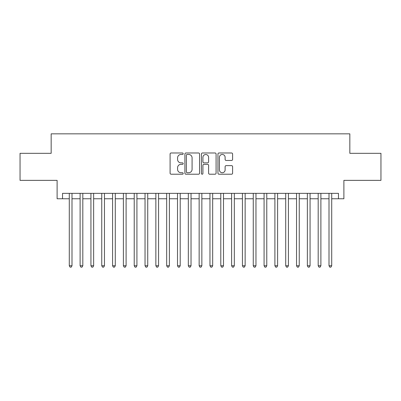 <?xml version="1.0" encoding="UTF-8"?>
<svg xmlns="http://www.w3.org/2000/svg" width="401" height="401" viewBox="0 0 401 401"><rect width="100%" height="100%" fill="white"/><g stroke="black" fill="none" stroke-linecap="round" stroke-linejoin="round"><path stroke-width="0.6" d="M183.187 153.718A0.742 0.742 0 0 0 182.44 152.976L171.157 152.976A1.063 1.063 0 0 0 170.094 154.039L170.094 173.157A1.063 1.063 0 0 0 171.157 174.219L182.44 174.219A0.742 0.742 0 0 0 183.187 173.478A0.742 0.742 0 0 0 182.44 172.736L180.981 172.736A3.398 3.398 0 0 1 177.583 169.332L177.583 167.743A3.398 3.398 0 0 1 180.981 164.34L182.44 164.34A0.742 0.742 0 0 0 183.187 163.598A0.742 0.742 0 0 0 182.44 162.856L180.981 162.856A3.398 3.398 0 0 1 177.583 159.458L177.583 157.864A3.398 3.398 0 0 1 180.981 154.465L182.44 154.465A0.742 0.742 0 0 0 183.187 153.718M231.542 160.465A1.063 1.063 0 0 0 232.605 159.403L232.605 154.039A1.063 1.063 0 0 0 231.542 152.976L219.011 152.976A1.063 1.063 0 0 0 217.949 154.039L217.949 173.157A1.063 1.063 0 0 0 219.011 174.219L231.542 174.219A1.063 1.063 0 0 0 232.605 173.157L232.605 166.681A1.063 1.063 0 0 0 231.542 165.618L226.179 165.618A1.063 1.063 0 0 0 225.116 166.681L225.116 169.894A2.842 2.842 0 0 1 222.274 172.736A2.842 2.842 0 0 1 219.432 169.894L219.432 157.302A2.842 2.842 0 0 1 222.274 154.465A2.842 2.842 0 0 1 225.116 157.302L225.116 159.403A1.063 1.063 0 0 0 226.179 160.465L231.542 160.465M62.526 198.771L62.526 193.357L338.474 193.357L338.474 198.771L343.888 198.771L343.888 180.37L380.95 180.37L380.95 153.317L349.837 153.317L349.837 133.839L51.163 133.839L51.163 153.317L20.05 153.317L20.05 180.37L57.112 180.37L57.112 198.771L69.288 198.771M199.573 154.039A1.063 1.063 0 0 0 198.51 152.976L185.974 152.976A1.063 1.063 0 0 0 184.911 154.039L184.911 173.157A1.063 1.063 0 0 0 185.974 174.219L198.51 174.219A1.063 1.063 0 0 0 199.573 173.157L199.573 154.039M202.49 152.976L215.026 152.976A1.063 1.063 0 0 1 216.089 154.039L216.089 173.157A1.063 1.063 0 0 1 215.026 174.219L209.663 174.219A1.063 1.063 0 0 1 208.6 173.157L208.6 165.402A1.063 1.063 0 0 0 207.538 164.34L203.979 164.34A1.063 1.063 0 0 0 202.916 165.402L202.916 173.478A0.742 0.742 0 0 1 202.174 174.219A0.742 0.742 0 0 1 201.427 173.478L201.427 154.039A1.063 1.063 0 0 1 202.49 152.976M71.995 198.771L80.11 198.771M82.817 198.771L90.932 198.771M93.639 198.771L101.754 198.771M104.46 198.771L112.576 198.771M115.282 198.771L123.398 198.771M126.099 198.771L134.22 198.771M136.921 198.771L145.042 198.771M147.743 198.771L155.859 198.771M158.565 198.771L166.681 198.771M169.387 198.771L177.503 198.771M180.209 198.771L188.325 198.771M191.031 198.771L199.147 198.771M201.853 198.771L209.969 198.771M212.675 198.771L220.791 198.771M223.497 198.771L231.613 198.771M234.319 198.771L242.435 198.771M245.141 198.771L253.257 198.771M255.958 198.771L264.079 198.771M266.78 198.771L274.901 198.771M277.602 198.771L285.718 198.771M288.424 198.771L296.539 198.771M299.246 198.771L307.361 198.771M310.068 198.771L318.183 198.771M320.89 198.771L329.005 198.771M331.712 198.771L338.474 198.771M187.142 154.465A0.742 0.742 0 0 0 186.4 155.207L186.4 171.989A0.742 0.742 0 0 0 187.142 172.736L188.681 172.736A3.398 3.398 0 0 0 192.084 169.332L192.084 157.864A3.398 3.398 0 0 0 188.681 154.465L187.142 154.465M208.6 157.357A2.842 2.842 0 0 0 205.758 154.515A2.842 2.842 0 0 0 202.916 157.357L202.916 161.793A1.063 1.063 0 0 0 203.979 162.856L207.538 162.856A1.063 1.063 0 0 0 208.6 161.793L208.6 157.357M71.995 193.357L71.995 265.753L69.288 265.753L69.288 193.357M71.995 265.753L71.183 267.161L70.1 267.161L69.288 265.753M82.817 193.357L82.817 265.753L80.11 265.753L80.11 193.357M82.817 265.753L82.004 267.161L80.922 267.161L80.11 265.753M93.639 193.357L93.639 265.753L90.932 265.753L90.932 193.357M93.639 265.753L92.826 267.161L91.744 267.161L90.932 265.753M104.46 193.357L104.46 265.753L101.754 265.753L101.754 193.357M104.46 265.753L103.648 267.161L102.566 267.161L101.754 265.753M115.282 193.357L115.282 265.753L112.576 265.753L112.576 193.357M115.282 265.753L114.47 267.161L113.388 267.161L112.576 265.753M126.099 193.357L126.099 265.753L123.398 265.753L123.398 193.357M126.099 265.753L125.292 267.161L124.21 267.161L123.398 265.753M136.921 193.357L136.921 265.753L134.22 265.753L134.22 193.357M136.921 265.753L136.109 267.161L135.032 267.161L134.22 265.753M147.743 193.357L147.743 265.753L145.042 265.753L145.042 193.357M147.743 265.753L146.931 267.161L145.849 267.161L145.042 265.753M158.565 193.357L158.565 265.753L155.859 265.753L155.859 193.357M158.565 265.753L157.753 267.161L156.671 267.161L155.859 265.753M169.387 193.357L169.387 265.753L166.681 265.753L166.681 193.357M169.387 265.753L168.575 267.161L167.493 267.161L166.681 265.753M180.209 193.357L180.209 265.753L177.503 265.753L177.503 193.357M180.209 265.753L179.397 267.161L178.315 267.161L177.503 265.753M191.031 193.357L191.031 265.753L188.325 265.753L188.325 193.357M191.031 265.753L190.219 267.161L189.137 267.161L188.325 265.753M201.853 193.357L201.853 265.753L199.147 265.753L199.147 193.357M201.853 265.753L201.041 267.161L199.959 267.161L199.147 265.753M212.675 193.357L212.675 265.753L209.969 265.753L209.969 193.357M212.675 265.753L211.863 267.161L210.781 267.161L209.969 265.753M223.497 193.357L223.497 265.753L220.791 265.753L220.791 193.357M223.497 265.753L222.685 267.161L221.603 267.161L220.791 265.753M234.319 193.357L234.319 265.753L231.613 265.753L231.613 193.357M234.319 265.753L233.507 267.161L232.425 267.161L231.613 265.753M245.141 193.357L245.141 265.753L242.435 265.753L242.435 193.357M245.141 265.753L244.329 267.161L243.247 267.161L242.435 265.753M255.958 193.357L255.958 265.753L253.257 265.753L253.257 193.357M255.958 265.753L255.151 267.161L254.069 267.161L253.257 265.753M266.78 193.357L266.78 265.753L264.079 265.753L264.079 193.357M266.78 265.753L265.968 267.161L264.891 267.161L264.079 265.753M277.602 193.357L277.602 265.753L274.901 265.753L274.901 193.357M277.602 265.753L276.79 267.161L275.708 267.161L274.901 265.753M288.424 193.357L288.424 265.753L285.718 265.753L285.718 193.357M288.424 265.753L287.612 267.161L286.53 267.161L285.718 265.753M299.246 193.357L299.246 265.753L296.539 265.753L296.539 193.357M299.246 265.753L298.434 267.161L297.352 267.161L296.539 265.753M310.068 193.357L310.068 265.753L307.361 265.753L307.361 193.357M310.068 265.753L309.256 267.161L308.174 267.161L307.361 265.753M320.89 193.357L320.89 265.753L318.183 265.753L318.183 193.357M320.89 265.753L320.078 267.161L318.995 267.161L318.183 265.753M331.712 193.357L331.712 265.753L329.005 265.753L329.005 193.357M331.712 265.753L330.9 267.161L329.817 267.161L329.005 265.753"/></g></svg>
